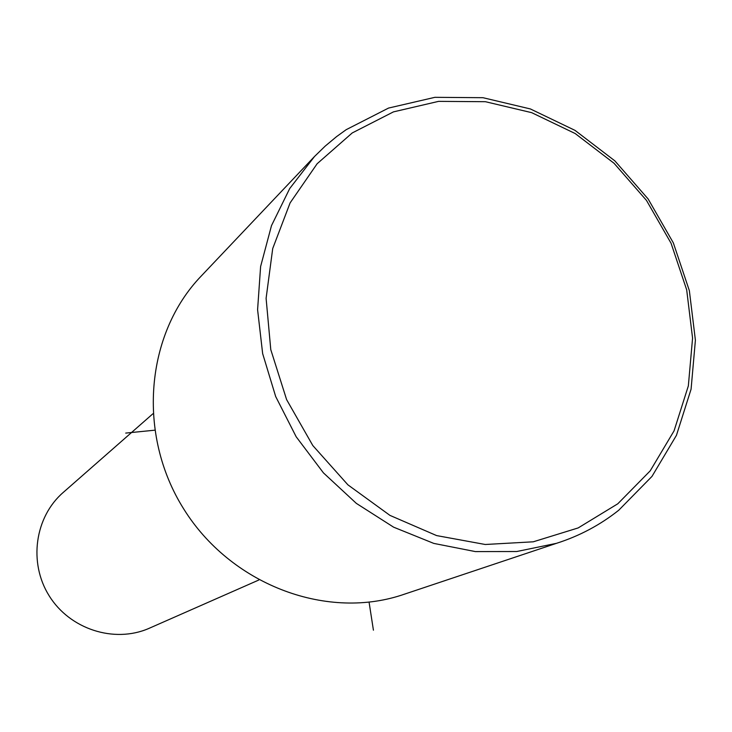 <?xml version="1.0" encoding="UTF-8"?>
<svg xmlns="http://www.w3.org/2000/svg" width="732" height="732" viewBox="0 0 732 732"><rect width="100%" height="100%" fill="white"/><g stroke="black" fill="none" stroke-linecap="round" stroke-linejoin="round"><path stroke-width="1.1" d="M152.851 413.818L63.428 492.27C34.834 516.801 28.283 562.716 49.218 595.885C69.888 629.227 114.055 643.455 148.66 628.523L150.527 627.699M314.513 156.492L289.716 188.536L271.49 225.639L260.61 266.53L257.591 309.728L262.651 353.611L275.671 396.515L296.185 436.784L323.425 472.863L356.328 503.369L393.606 527.168L433.802 543.409L475.37 551.589L516.765 551.516L556.476 543.327C579.424 536.007 600.176 524.972 618.732 510.241L652.002 476.376L676.45 435.32L691.081 389.186L695.4 340.206L689.361 290.686L673.339 242.887L648.122 198.958L614.862 160.866L575.023 130.378L530.389 108.949L482.946 97.695L434.89 97.329L388.536 108.071L346.209 129.665L336.61 136.591L325.209 146.098L314.513 156.492L201.263 276.001C145.421 333.929 136.738 434.286 183.705 508.932C230.278 583.825 324.386 620.041 400.999 595.326L406.333 593.533M352.238 132.94L317.139 163.739L290.101 202.901L272.716 248.541L266.1 298.336L270.776 349.631L286.615 399.626L312.811 445.55L347.92 484.849L389.964 515.392L436.601 535.586L485.234 544.489L533.253 541.808L578.179 527.928L617.79 503.79L650.217 470.832L674.062 430.855L688.345 385.892L692.573 338.147L686.689 289.863L671.07 243.253L646.475 200.403L614.038 163.263L575.187 133.535L531.661 112.655L485.417 101.702L438.596 101.364L393.45 111.877L352.238 132.94M369.074 602.162L373.421 630.188M154.589 430.206L125.73 433.088M148.66 628.523L258.789 580.028M400.999 595.326L556.476 543.327"/></g></svg>
